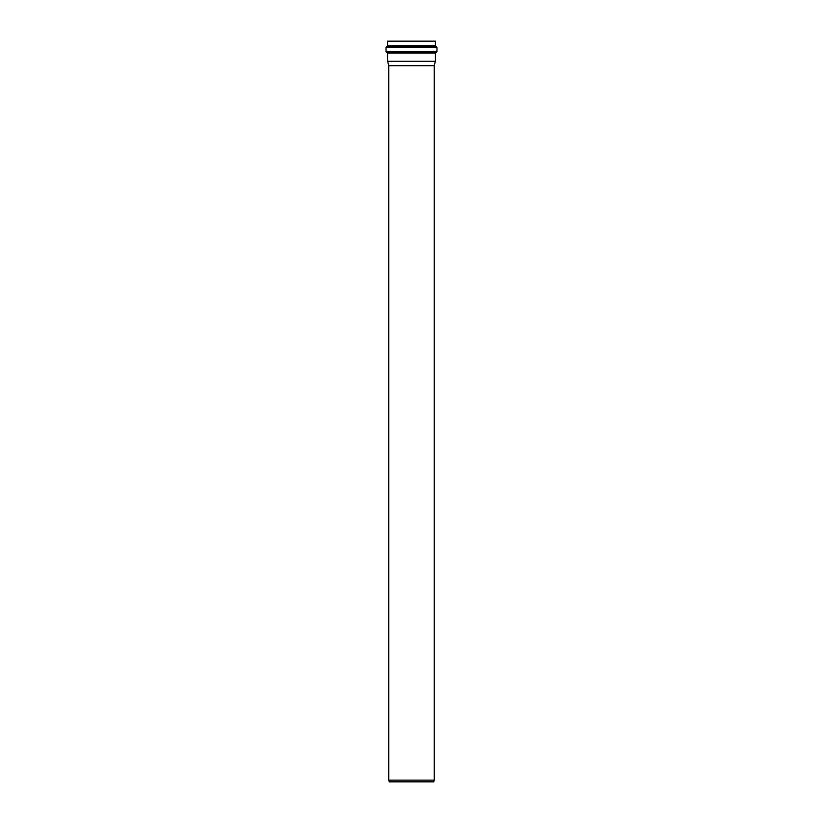 <?xml version="1.0" encoding="UTF-8"?>
<svg xmlns="http://www.w3.org/2000/svg" width="823" height="823" viewBox="0 0 823 823"><rect width="100%" height="100%" fill="white"/><g stroke="black" fill="none" stroke-linecap="round" stroke-linejoin="round"><path stroke-width="1.23" d="M436.056 52.271L386.944 52.271L387.602 52.991L435.398 52.991L436.962 51.54L386.038 51.54L386.697 52.25L436.303 52.25M435.398 52.991L435.398 61.231L387.602 61.231L387.602 52.991M436.036 46.489L435.398 45.779L387.602 45.779L386.964 46.489L436.036 46.489L436.962 47.24L436.962 51.54M435.398 45.779L435.398 41.15L387.602 41.15L387.602 45.779M434.205 65.706L388.795 65.706L388.795 780.122L434.205 780.122L434.205 65.706L435.398 61.231M388.795 780.122L389.258 781.85L433.742 781.85L434.205 780.122M436.334 46.53L386.666 46.53L386.038 47.24L436.962 47.24M386.038 47.24L386.038 51.54M388.795 65.706L387.602 61.231"/></g></svg>
